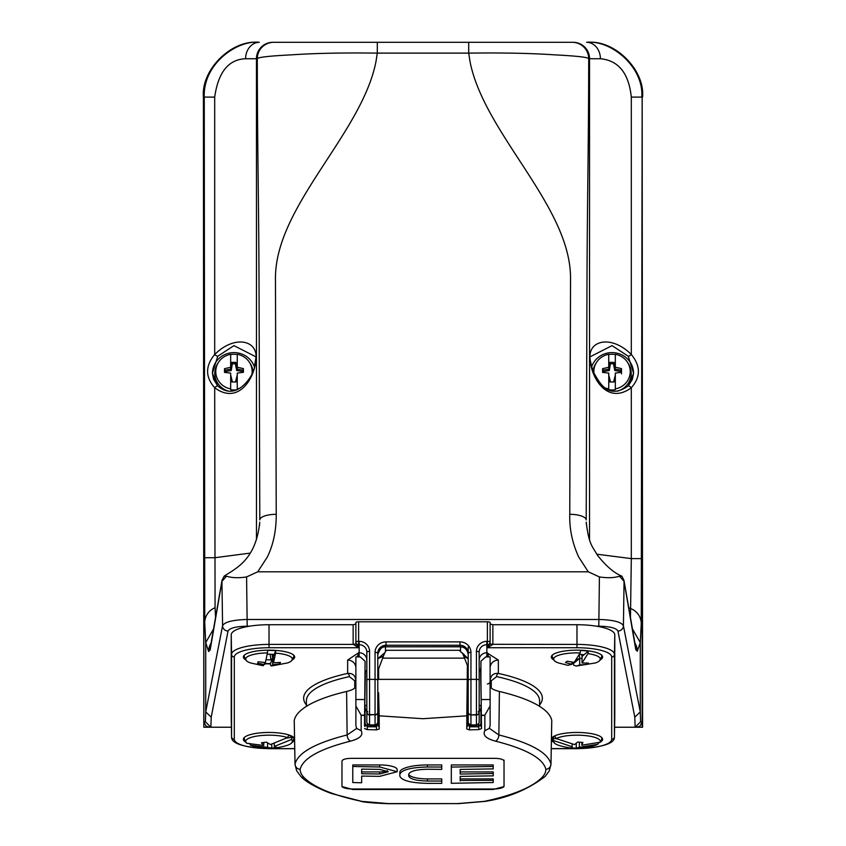 <?xml version="1.0" encoding="UTF-8"?>
<svg xmlns="http://www.w3.org/2000/svg" width="846" height="846" viewBox="0 0 846 846"><rect width="100%" height="100%" fill="white"/><g stroke="black" fill="none" stroke-linecap="round" stroke-linejoin="round"><path stroke-width="1.27" d="M614.778 717.228A37.806 10.099 180 0 0 614.778 717.186A37.806 10.099 180 0 0 614.778 717.133L614.778 634.838A37.806 10.099 180 0 0 596.504 626.188A37.806 10.099 180 0 0 576.972 624.729L492.858 624.729L492.858 644.314A2.739 0.687 0 0 1 490.12 643.637L490.12 642.072A2.739 0.73 180 0 0 487.381 641.342L487.381 621.799L358.619 621.799L358.619 641.342A2.739 0.73 180 0 0 355.88 642.072L355.88 622.54A2.739 0.73 0 0 1 358.619 621.799M614.598 727.232L635.124 727.232L640.602 721.754L642.146 721.754L639.988 726.122L636.7 727.232L642.579 727.232L642.177 97.1C644.631 69.985 614.492 39.847 587.378 42.3L587.357 42.3C614.46 39.847 644.599 69.985 642.146 97.1L642.146 721.754M636.7 727.232L635.113 727.232L634.796 717.165L617.95 631.042C616.353 628.07 609.977 626.452 598.799 626.188L596.504 626.188M206.043 726.164L203.854 721.754L203.854 97.1C201.401 69.985 231.54 39.847 258.643 42.3L258.622 42.3C231.508 39.847 201.369 69.985 203.823 97.1L203.823 727.232L209.3 727.232L206.043 726.09L209.3 727.232M203.823 727.232L203.421 97.1C200.978 69.985 231.106 39.847 258.22 42.3L258.622 42.3M203.854 721.754L205.398 721.754L210.876 727.232L231.402 727.232M213.647 628.811L205.726 642.548L205.726 711.92L211.204 717.165L210.876 727.232L209.396 727.232M366.836 681.633L366.836 660.155A7.667 7.392 0 0 0 359.159 652.763L359.159 644.715L358.619 644.715A2.739 2.644 0 0 1 355.88 642.072L355.88 643.637A2.739 0.687 0 0 1 353.142 644.314L353.142 624.729L269.028 624.729A37.806 10.099 180 0 0 249.496 626.188A37.806 10.099 180 0 0 231.222 634.838L231.222 717.133A37.806 10.099 180 0 0 231.222 717.186A37.806 10.099 180 0 0 231.222 717.228M249.496 626.188L247.201 626.188C236.002 626.452 229.615 628.07 228.05 631.042L211.204 717.165M642.177 727.232L642.177 97.1L641.247 623.692L640.274 642.653L637.271 651.251L635.758 649.527L624.062 581.371L619.526 576.211C614.069 577.913 607.365 578.146 599.412 576.93L588.266 571.801L578.78 557.165C572.361 543.333 569.358 529.046 569.76 514.305L570.542 278.323C570.775 206.17 484.134 133.753 470.016 61.557L468.705 53.118L468.705 42.3L572.277 42.3A16.434 16.434 -90 0 1 588.71 58.734C588.573 151.73 587.283 197.879 586.976 283.949L586.204 519.92A16.434 5.626 -179.8 0 0 569.76 514.305M587.378 42.3L587.78 42.3C614.894 39.847 645.022 69.985 642.579 97.1M636.604 727.232L639.957 726.164M589.546 539.759L589.546 58.734L588.71 58.734C588.182 57.274 576.856 55.984 554.722 54.863C531.415 53.256 502.746 52.674 468.705 53.118L377.295 53.118C343.413 52.674 314.744 53.256 291.278 54.863C269.187 55.973 257.861 57.264 257.29 58.734A16.434 16.434 -90 0 1 273.723 42.3L468.705 42.3M217.75 386.019A2.739 0.709 -42.9 0 0 217.708 385.903L217.708 385.903A2.739 0.709 -42.9 0 0 214.694 387.764C205.24 377.041 205.24 365.958 214.694 354.506C234.606 334.519 258.791 340.092 255.852 359.804C254.995 376.882 239.058 405.731 214.694 387.764L215.074 607.735A16.434 16.169 177.2 0 0 204.743 622.741L204.256 97.1C202.881 63.662 237.44 39.815 259.331 42.3L259.13 42.3M634.796 717.165L640.274 711.92L640.274 642.653M586.669 42.3C611.51 39.794 644.134 67.543 641.744 97.1L631.306 97.1C628.8 73.232 618.5 60.447 600.396 58.734A16.434 13.726 -90 0 0 586.669 42.3M377.295 42.3L377.295 53.118L375.984 61.557C361.866 133.753 275.225 206.17 275.458 278.323L276.24 514.305C276.293 530.654 273.29 544.94 267.241 557.165L257.734 571.801L246.588 576.94C238.667 578.156 231.963 577.913 226.485 576.211L221.938 581.371L210.168 649.918L208.613 651.526L205.726 642.548M205.726 711.92L222.583 625.765C224.55 621.969 232.756 619.875 247.201 619.484L598.799 619.484C613.223 619.875 621.429 621.969 623.417 625.765L640.274 711.92M257.734 571.801L588.266 571.801M276.24 514.305A16.434 5.626 179.8 0 0 259.796 519.92L259.024 283.949C258.717 197.879 257.427 151.73 257.29 58.734L256.454 58.734L256.454 539.769M272.888 42.3A16.434 16.434 -90 0 0 256.454 58.734L245.604 58.734C228.526 59.4 218.226 72.185 214.694 97.1L214.694 354.506A2.739 0.645 -142.2 0 0 217.75 356.251L212.431 373.149L217.422 385.639M204.256 557.736L214.694 557.736L249.982 553.136M259.542 525.567L259.637 524.457M215.074 607.735L215.55 617.453M259.754 522.468L259.764 522.183C255.957 558.751 237.536 567.581 224.19 576.084L222.022 580.335L210.411 646.968M224.909 576.39L226.485 576.211M596.694 554.183L631.306 558.614L641.744 558.614M630.471 617.601L631.306 558.614L631.306 387.764C606.751 405.731 590.91 376.766 590.106 359.423C587.505 340.145 611.457 334.54 631.306 354.506C640.75 365.927 640.75 377.02 631.306 387.764A2.739 0.709 42.9 0 0 628.292 385.903C608.232 399.746 600.036 384.021 592.887 371.077C590.148 360.502 589.176 355.775 589.969 356.885L589.969 356.885M586.363 524.393L586.236 522.183M641.247 623.692A16.434 16.19 2.9 0 0 630.926 608.676L628.842 607.83M619.526 576.211L621.091 576.39M617.95 631.042A5.478 5.277 -11.1 0 0 623.417 625.765L624.062 581.371A5.478 5.266 169 0 0 623.978 580.335L621.821 576.094C614.333 573.197 606.18 566.217 597.339 555.124C592.549 546.305 588.858 545.014 586.236 522.162L586.236 522.162M623.978 580.335L635.494 646.46A16.434 15.788 169.2 0 1 635.758 649.527M632.343 628.758L640.274 642.537M245.604 58.734A16.434 13.726 -90 0 1 259.331 42.3M210.168 649.918A16.434 15.788 -169.2 0 1 210.432 646.852M631.306 97.1L631.306 354.506A2.739 0.645 142.2 0 1 628.25 356.251L612.039 345.633L589.969 356.875M628.25 386.019A2.739 0.709 42.9 0 1 628.292 385.903L632.385 379.357L633.569 373.149L628.25 356.251M628.409 385.839L633.569 373.213M591.566 367.005A21.51 20.78 180 0 1 612.039 352.602A21.51 20.78 180 0 1 633.548 373.615M593.977 373.71A18.2 17.576 180 0 1 596.546 362.363A18.2 17.576 180 0 1 608.75 354.294L608.75 354.548A18.485 17.851 0 0 1 612.039 354.263A18.485 17.851 0 0 1 615.328 354.548L615.328 354.294A18.2 17.576 180 0 1 627.531 362.363L628.367 363.674A19.183 18.527 180 0 1 617.231 391.222M592.983 371.331A19.183 18.527 180 0 1 595.711 363.674L596.546 362.363M256.031 356.885L233.961 345.633L217.75 356.251M212.452 373.615A21.51 20.78 180 0 1 233.961 352.602A21.51 20.78 180 0 1 254.435 367.005M237.017 389.72A18.485 17.851 0 0 1 230.672 389.689L230.672 388.874A18.2 17.576 180 0 1 218.469 362.363A18.2 17.576 180 0 1 230.672 354.294L230.672 354.548A18.485 17.851 0 0 1 233.961 354.263A18.485 17.851 0 0 1 237.25 354.548L237.25 354.294A18.2 17.576 180 0 1 249.454 362.363L250.289 363.674A19.183 18.527 180 0 1 253.017 371.331M228.769 391.222A19.183 18.527 180 0 1 217.634 363.674L218.469 362.363M249.454 362.363A18.2 17.576 180 0 1 252.023 373.71M240.053 388.145A18.2 17.576 180 0 1 237.25 388.874L237.25 389.689M242.77 372.356L242.77 371.468L236.69 370.516L237.24 369.194L235.844 362.352L231.793 362.352L230.672 369.194L230.672 354.294M242.77 371.468L243.405 370.167L237.25 369.194L237.25 367.249L243.405 368.592L243.405 372.293L237.25 373.086L237.25 388.874L237.25 375.042L235.981 381.98L231.941 381.98L230.672 375.042L230.672 388.874L230.672 373.086L224.507 372.388L224.507 368.687L230.672 367.249M237.25 354.294L237.25 367.249M236.69 370.516L235.315 363.748L232.343 363.748L231.244 370.506L230.683 369.194L224.507 370.262L224.507 372.388M231.244 370.506L225.142 371.563L224.507 368.687M232.343 363.748L231.793 362.352M235.315 363.748L235.844 362.352M243.405 372.293L243.405 368.592M230.672 375.042L232.449 381.98M235.474 381.98L237.25 375.042M225.142 371.563L225.142 372.452M627.531 362.363A18.2 17.576 180 0 1 615.328 388.874L615.328 389.689A18.485 17.851 0 0 1 608.983 389.72M608.75 389.689L608.75 388.874A18.2 17.576 180 0 1 605.948 388.145M610.526 381.98L608.75 375.042L608.75 388.874L608.75 373.086L602.595 372.388L602.595 368.687L608.75 367.249L608.75 354.294M613.551 381.98L615.328 375.042L614.059 381.98L610.019 381.98L608.75 375.042M620.858 372.356L620.858 371.468L614.778 370.516L613.403 363.748L610.421 363.748L609.332 370.506L603.23 371.563L603.23 372.452M621.493 373.869L621.493 370.167L615.317 369.194L613.932 362.352L609.881 362.352L608.76 369.194L602.595 370.262L602.595 372.388M620.858 371.468L621.493 368.592L621.493 372.293L615.328 373.086L615.328 388.874L615.328 375.042M614.778 370.516L615.328 367.249L621.493 368.592M613.403 363.748L613.932 362.352M610.421 363.748L609.881 362.352M609.332 370.506L608.75 367.249M603.23 371.563L602.595 368.687M615.328 354.294L615.328 367.249M353.142 624.729L355.88 623.999M487.381 621.799A2.739 0.73 0 0 1 490.12 622.54L490.12 642.072A2.739 2.644 0 0 1 487.381 644.715L486.841 644.715L486.841 652.763L498.347 660.06L498.347 673.427A2.739 1.671 -77.7 0 0 496.613 676.61L491.262 680.808A2.739 0.709 0 0 1 490.12 680.237C490.849 675.277 493.588 673.004 498.347 673.427A119.349 31.894 0 0 1 539.568 705.004M490.12 623.999L492.858 624.729M383.439 656.115L377.792 658.717L377.792 653.165L377.792 712.417A2.739 2.21 0 0 1 375.053 714.616L369.575 714.965A2.739 2.549 0 0 1 366.836 712.417A2.739 2.21 180 0 0 369.575 714.616L369.575 724.906A2.739 2.549 0 0 1 366.836 722.357L366.836 680.089A2.739 0.73 180 0 1 369.575 679.359L369.575 714.616L375.053 714.616L375.053 679.359L369.575 679.359L369.575 651.378A10.406 10.036 0 0 0 359.159 641.342L358.619 641.342L358.619 647.74L269.028 647.74A34.718 9.274 180 0 0 234.31 657.014L234.31 739.309A34.718 9.274 180 0 0 269.028 748.583L269.028 748.689C230.165 746.902 231.635 738.812 231.571 736.76A37.457 10.004 0 0 1 231.571 736.718L231.571 654.423A37.457 10.004 0 0 1 269.028 644.409L353.142 644.409A2.739 0.687 -1 0 0 355.88 643.679L358.619 647.74L353.142 644.314M292.452 659.806A25.644 6.853 180 0 0 294.672 657.014A25.644 6.853 180 0 0 293.668 655.111A25.644 6.853 180 0 0 269.028 650.162A25.644 6.853 180 0 0 244.388 655.111A25.644 6.853 180 0 0 245.604 659.806M264.534 663.761A25.644 6.853 180 0 0 270.456 663.856M598.757 742.925A25.644 6.853 180 0 0 602.616 739.309A25.644 6.853 180 0 0 601.612 737.405A25.644 6.853 180 0 0 576.972 732.456A25.644 6.853 180 0 0 552.332 737.405A25.644 6.853 180 0 0 551.444 738.674M551.423 739.88A25.644 6.853 180 0 0 553.548 742.101M600.396 659.806A25.644 6.853 180 0 0 602.616 657.014A25.644 6.853 180 0 0 601.612 655.111A25.644 6.853 180 0 0 576.972 650.162A25.644 6.853 180 0 0 552.332 655.111A25.644 6.853 180 0 0 553.548 659.806M571.907 663.729A25.644 6.853 180 0 0 573.429 663.803M294.556 738.674A25.644 6.853 180 0 0 293.668 737.405A25.644 6.853 180 0 0 269.028 732.456A25.644 6.853 180 0 0 244.388 737.405A25.644 6.853 180 0 0 245.604 742.101M292.452 742.101A25.644 6.853 180 0 0 294.577 739.88M355.88 667.98A8.217 7.921 0 0 0 347.653 660.06L358.619 652.763L357.319 656.908M293.245 737.056A24.851 6.641 0 0 1 293.858 738.78L291.489 743.148A23.381 6.25 0 0 1 287.587 745.22C275.14 749.218 262.82 749.239 250.617 745.273L249.348 743.296M263.772 742.534L263.772 745.463L246.725 743.296A23.381 6.25 0 0 1 246.567 743.148L244.198 738.78A24.851 6.641 0 0 1 244.811 737.056M601.189 737.056A24.851 6.641 0 0 1 601.802 738.78L601.157 740.874M599.01 742.28L597.752 744.279A23.381 6.25 0 0 1 595.531 745.22C583.053 749.228 570.68 749.228 558.413 745.22A23.381 6.25 0 0 1 554.511 743.148L552.142 738.78A24.851 6.641 0 0 1 552.755 737.056M601.189 654.762A24.851 6.641 0 0 1 601.823 656.242A24.851 6.641 0 0 1 601.802 656.485L599.433 660.853A23.381 6.25 0 0 1 595.531 662.926L576.348 666.045L573.81 665.316L573.408 663.539L579.711 658.315L579.711 664.967L576.348 666.045M571.907 662.09L571.907 664.29L567.825 665.305L558.413 662.926A23.381 6.25 0 0 1 554.511 660.853L552.142 656.485A24.851 6.641 0 0 1 552.755 654.762M293.245 654.762A24.851 6.641 0 0 1 293.879 656.242A24.851 6.641 0 0 1 293.858 656.485L291.489 660.853A23.381 6.25 -0 0 1 287.587 662.926L271.481 665.992L270.593 665.358L270.445 663.602L272.687 658.146L272.687 664.797L271.481 665.992M263.233 665.749L250.469 662.926A23.381 6.25 -0 0 1 246.567 660.853L244.198 656.485A24.851 6.641 0 0 1 244.811 654.762M366.836 680.089L366.836 652.107A7.667 7.392 0 0 0 359.159 644.715L359.159 641.342M467.098 705.384L468.208 705.384L468.208 722.357L468.208 646.947M479.164 670.91L480.623 670.91L481.215 704.75L481.205 705.384L479.164 705.384L479.164 680.089A2.739 0.73 180 0 0 476.425 679.359L476.425 651.378A10.406 10.036 0 0 1 486.841 641.342L486.841 644.715A7.667 7.392 0 0 0 479.164 652.107L479.164 712.417A2.739 2.21 180 0 1 476.425 714.616L476.425 679.359L470.947 679.359A2.739 0.73 180 0 0 468.208 680.089M551.264 748.583L576.972 748.583A34.718 9.274 180 0 0 611.69 739.309L611.69 657.014A34.718 9.274 180 0 0 576.972 647.74L487.381 647.74L490.12 643.679A2.739 0.687 1 0 0 492.858 644.409L487.381 647.74L487.381 641.342L486.841 641.342M468.208 722.357L468.208 722.928L468.208 722.357A2.739 2.549 0 0 0 470.947 724.906L470.947 714.965L476.425 714.965A2.739 2.549 180 0 0 479.164 712.417L479.164 722.357A2.739 2.549 180 0 1 476.425 724.906L476.425 714.616L470.947 714.965A2.739 2.549 0 0 1 468.208 712.417A2.739 2.21 180 0 0 470.947 714.616L470.947 652.425A10.956 10.564 180 0 0 459.991 641.871L386.009 641.871A10.956 10.564 180 0 0 375.053 652.425L375.053 679.359A2.739 0.73 0 0 1 377.792 680.089L377.792 705.384L378.902 705.384M386.009 641.871L386.009 646.704A8.217 7.921 180 0 0 377.792 654.624L377.792 653.165A2.739 0.73 0 0 0 375.053 652.425M377.792 712.417L377.792 722.357A2.739 2.549 0 0 1 375.053 724.906L375.053 714.965A2.739 2.549 -0 0 0 377.792 712.417M470.947 652.425A2.739 0.73 180 0 0 468.208 653.165L468.208 658.717L462.149 652.784M479.164 681.633L479.164 660.155A7.667 7.392 0 0 1 486.841 652.763L486.841 656.908M479.164 722.357L479.164 722.928L479.164 722.357M490.12 667.98A8.217 7.921 180 0 1 498.347 660.06M488.681 656.908L487.381 652.763L487.381 656.908M306.432 705.004A119.349 31.894 0 0 1 347.653 673.427C352.422 673.014 355.161 675.288 355.88 680.237A2.739 0.709 0 0 1 354.738 680.808L349.387 676.61A2.739 1.671 77.7 0 0 347.653 673.427L347.653 660.06M377.792 658.717L384.909 652.657M463.872 656.285L468.208 658.717M490.12 685.969A27.4 7.318 180 0 0 499.394 691.457A155.431 41.539 0 0 1 551.761 720.475L551.772 720.549A128.772 34.411 0 0 1 551.772 720.676L550.979 764.287A127.979 34.2 0 0 0 550.979 764.171L551.772 720.549M294.239 720.803A128.772 34.411 0 0 1 294.228 720.676A128.772 34.411 0 0 1 294.228 720.549L294.239 720.475A155.431 41.539 0 0 1 346.606 691.457A27.4 7.318 180 0 0 355.88 685.969M365.081 705.384L365.081 726.503L364.52 726.058L364.869 705.384M364.541 715.198L361.147 715.198L355.88 705.966L355.88 725.752L355.88 656.908L360.259 656.908L365.081 661.202L364.52 726.058M365.43 670.91L365.081 679.803M364.541 715.579L361.147 715.198L361.157 730.69C363.484 735.142 359.941 738.621 350.53 741.138C319.746 748.943 302.942 758.344 300.129 769.342A122.871 32.835 180 0 0 304.317 777.802C314.257 787.51 333.387 795.367 361.697 801.363L388.314 803.594L457.686 803.594L484.303 801.363C512.57 795.377 531.69 787.52 541.683 777.802A122.871 32.835 180 0 0 545.871 769.342C543.174 758.407 526.371 749.006 495.47 741.138C486.069 738.632 482.527 735.142 484.843 730.69L484.853 715.198L490.12 705.966L490.12 725.762L490.12 656.908L485.741 656.908L480.919 661.202L480.919 682.859L480.919 668.382M481.131 705.384L481.48 726.058L480.919 726.503L480.919 705.384M366.836 705.384L364.795 705.384L365.377 670.91L366.836 670.91M480.581 670.91L480.581 668.382M480.919 679.803L481.522 728.554L478.783 729.601L478.73 726.735A2.739 2.644 180 0 1 478.18 726.788L478.18 725.033M379.177 726.058L378.617 724.916L378.617 726.503L379.177 726.058L379.23 728.988L379.167 715.822L423 718.709L466.833 715.822L466.77 728.988L466.823 726.058L467.383 726.503L467.383 705.384M379.23 728.988L376.491 729.865L376.428 726.735A2.739 2.644 180 0 1 375.878 726.788L367.82 726.788A2.739 2.644 180 0 1 367.27 726.735L365.081 723.838M367.27 726.735L367.217 729.601L376.491 729.865M367.217 729.601L364.478 728.554M504.026 771.436L504.026 786.547L493.207 789.498L352.793 789.498L341.974 786.547L341.974 761.072C342.609 759.222 346.215 758.312 352.793 758.344L493.207 758.344C499.775 758.312 503.381 759.222 504.026 761.072L504.026 771.436M481.459 715.198L484.853 715.198L481.459 715.579M470.122 725.54L470.122 726.788A2.739 2.644 180 0 1 469.572 726.735L469.509 729.865L478.783 729.601M469.509 729.865L466.77 728.988M378.617 692.747L379.167 715.822M379.177 724.916L378.828 705.384M378.617 724.916L378.617 705.384M386.527 650.606C386.22 649.717 384.93 652.234 382.656 658.146L378.617 668.911L378.617 679.359L467.383 679.359L467.383 692.747M466.833 715.822L467.383 665.411L462.73 653.577L459.473 650.606M467.172 705.384L466.823 726.058M467.383 711.243A2.739 0.73 180 0 0 468.208 711.761M355.88 725.752L356.663 728.385L361.157 730.69M294.239 720.475L295.032 764.086C297.824 752.781 315.188 743.074 347.124 734.952L356.621 728.491M489.369 728.332L498.876 734.952C530.696 743 548.06 752.718 550.968 764.086L551.761 720.475M377.792 711.761A2.739 0.73 180 0 0 378.617 711.243M361.697 801.363L332.753 793.865C329.073 792.956 307.849 784.517 300.806 776.385A5.478 5.097 134.9 0 0 304.317 777.802M541.683 777.802A5.478 5.097 -134.9 0 0 545.194 776.385C528.063 789.519 508.044 797.852 485.149 801.374L484.303 801.363M490.12 725.762L489.337 728.385L484.843 730.69M470.122 726.788L478.18 726.788M341.974 761.072L341.974 786.114A10.818 2.887 180 0 0 352.793 789.001L493.207 789.001A10.818 2.887 180 0 0 504.026 786.114L504.026 760.12M397.176 771.721L397.176 769.627A17.512 4.674 180 0 0 379.674 764.943L352.771 764.943L352.771 782.529L361.654 782.772L361.654 776.078L379.674 776.353L397.176 771.721L379.674 766.984L352.771 766.476M441.739 781.017L427.484 781.027C416.084 780.742 409.824 779.05 408.703 775.941L408.703 774.354C409.802 771.214 416.063 769.511 427.484 769.257L441.739 769.384L441.739 764.943L427.484 764.943A27.664 7.392 180 0 0 399.82 772.335L399.82 775.994C401.438 780.498 410.659 782.952 427.484 783.364L441.739 783.343L441.739 778.912L427.484 778.912A18.792 5.023 0 0 1 408.713 774.122M493.229 766.476L493.229 764.943L451.309 764.943L451.309 783.29L493.229 782.529L493.229 778.912L460.182 778.912L460.182 776.395L493.229 775.856L493.229 771.933L460.182 771.933L460.182 769.416L493.229 768.898L493.229 766.476L451.309 767.058L451.309 781.292M364.52 724.916L365.081 724.916M466.823 724.916L467.383 724.916M481.48 724.916L480.919 724.916M378.617 723.838L376.428 726.735M469.572 726.735L467.383 723.838M480.919 723.838L478.73 726.735M367.82 711.972L365.081 708.599M480.919 708.599L478.18 711.972M361.654 769.109L361.654 773.741L379.674 773.995L388.303 771.732L379.674 769.374L361.654 769.109M361.654 771.933L379.674 771.933A8.629 2.305 180 0 0 387.341 770.674M399.82 775.994L399.82 774.428C401.48 769.881 410.701 767.407 427.484 766.994L427.484 764.943M441.739 767.047L427.484 766.994M493.229 780.298L460.182 780.477M460.182 780.921L460.182 776.395M493.229 773.53L460.182 774.037L460.182 773.138M460.182 774.037L460.182 769.416M273.11 654.339L273.512 656.126L275.754 650.669A24.682 6.599 180 0 0 269.028 650.415A24.682 6.599 180 0 0 267.6 650.426L267.463 652.89A23.381 6.25 -0 0 0 246.567 660.853M275.754 650.669L275.616 653.133A23.381 6.25 -0 0 1 291.489 660.853M264.534 663.497A24.682 6.599 180 0 0 270.445 663.602M279.878 662.492L279.878 663.877L272.687 664.797M272.063 654.307L272.687 658.146L273.512 658.135M275.616 653.133L273.512 662.778L273.269 654.339L267.251 654.159M266.152 659.732L270.995 659.869L272.687 658.146M270.117 654.244L270.995 659.869M273.512 662.778L280.481 662.429L279.878 663.877M264.534 662.503L264.534 664.554L257.575 663.232L258.178 661.773L265.369 662.545L267.463 652.89M262.44 665.115L264.534 664.554M581.562 654.487L582.037 656.39L588.351 651.156L587.938 653.609A23.381 6.25 0 0 1 599.433 660.853M571.907 663.465A24.682 6.599 180 0 0 573.408 663.539M554.511 660.853A23.381 6.25 0 0 1 580.134 652.932L580.546 650.489A24.682 6.599 180 0 1 588.351 651.156M586.807 663.137L586.807 664.448L579.711 664.967M579.288 654.741L579.711 658.315L582.037 658.421M587.938 653.609L582.037 663.042L582.037 656.39L583.137 654.624L579.499 654.307M576.295 659.88L579.711 658.315M576.686 659.309L576.75 659.922M582.037 663.042L588.488 663.053L586.807 664.448M571.907 664.29L565.456 662.598L567.137 661.212L574.233 662.365L580.134 652.932M554.511 743.148A23.381 6.25 0 0 1 553.77 740.652L552.512 738.431L556.605 738.77M581.805 742.428L581.805 745.22L600.174 742.196A23.381 6.25 0 0 0 583.888 735.449A23.381 6.25 0 0 0 556.203 738.558L554.934 736.337A24.682 6.599 180 0 0 552.512 738.431M600.174 742.196L601.432 740.187M572.139 744.216L572.139 746.711L553.77 740.652M576.274 743.317L576.274 748.202L571.039 747.769L572.139 746.711M579.383 742.238L579.383 747.304L576.274 748.202M556.203 738.558L574.561 744.617L577.67 742.037L582.905 742.471L581.805 745.22M597.752 744.279L579.383 747.304M286.773 738.072L292.494 737.268A24.682 6.599 180 0 0 288.698 735.333L287.534 737.596A23.381 6.25 0 0 0 258.453 735.851A23.381 6.25 0 0 0 246.567 743.148M292.494 737.268L291.331 739.541A23.381 6.25 0 0 1 291.489 743.148M267.569 742.957L267.569 747.399L250.522 745.241M271.788 744.237L271.788 748.118L267.569 747.399M274.284 743.581L274.284 746.468L276.653 747.441L271.788 748.118M263.772 745.463L261.403 742.799L266.257 742.122L270.487 744.522L287.534 737.596M291.331 739.541L274.284 746.468M214.694 97.1L203.421 97.1M205.398 721.754L205.726 711.846M205.726 642.674L204.743 622.741M640.274 711.846L640.602 721.754M228.05 631.042A5.478 5.277 -168.9 0 1 222.583 625.765L221.938 581.371A5.478 5.266 -169 0 1 222.022 580.335M246.588 576.94L247.201 626.188M598.799 626.188L599.412 576.93M600.396 58.734L589.546 58.734A16.434 16.434 -90 0 0 573.112 42.3M634.817 642.823A16.434 16.222 19.2 0 1 637.271 651.251M208.613 651.526A16.434 16.19 -17.9 0 1 211.151 642.992M492.858 644.314L576.972 644.409A37.457 10.004 0 0 1 614.429 654.423L614.429 736.718A37.457 10.004 0 0 1 614.429 736.76L614.778 717.186M576.972 624.729L576.972 647.74M614.778 634.838L614.429 654.423A2.739 2.644 180 0 1 611.69 657.014M614.778 717.133L614.429 736.718A2.739 2.644 180 0 1 611.69 739.309M231.222 717.133L231.571 736.718A2.739 2.644 0 0 0 234.31 739.309M231.222 634.838L231.571 654.423A2.739 2.644 0 0 0 234.31 657.014M269.028 624.729L269.028 647.74M294.736 748.689L269.028 748.689L294.736 748.583M359.159 656.908L359.159 652.763L358.619 652.763L358.619 656.908M369.575 651.378A2.739 0.73 180 0 0 366.836 652.107M459.991 641.871L459.991 645.244L386.009 645.244A8.217 7.921 0 0 0 377.792 653.165M468.208 653.165A8.217 7.921 0 0 0 459.991 645.244L459.991 646.704A8.217 7.921 180 0 1 468.208 654.624C467.32 649.485 464.581 646.873 459.991 646.809L386.009 646.809L459.991 646.704M479.164 652.107A2.739 0.73 180 0 0 476.425 651.378M539.558 706.336L539.611 700.858A116.611 31.165 180 0 0 496.613 676.61M349.387 676.61A116.611 31.165 180 0 0 306.389 700.858L306.442 706.336M369.575 725.667L375.053 725.667L375.053 724.906L369.575 724.906L369.575 725.667L366.836 722.928M377.792 668.403A7.667 2.052 180 0 0 378.617 669.334M385.469 646.82L385.469 651.547M386.009 646.704L386.009 646.809C382.868 645.54 380.129 648.142 377.792 654.624M479.164 722.928L476.425 725.667L476.425 724.906L470.947 724.906L470.947 725.667L468.208 722.928M460.531 650.849L460.531 646.82M467.383 669.334A7.667 2.052 180 0 0 468.208 668.403M491.262 680.808L491.262 688.052M366.836 710.968A2.739 0.73 -0 0 1 365.705 710.746M480.295 710.746A2.739 0.73 0 0 1 479.164 710.968M481.48 726.058L481.522 728.554M477.99 725.181L478.18 725.181A2.739 0.73 180 0 0 480.803 724.662M382.656 658.146L464.613 658.146M350.53 741.138A5.478 3.479 -103.9 0 1 347.124 734.952L346.606 691.457M294.228 720.676L295.021 764.287A127.979 34.2 0 0 1 295.021 764.171L294.228 720.549M499.394 691.457L498.876 734.952A5.478 3.479 103.9 0 1 495.47 741.138M467.383 709.963L468.208 710.048M377.792 710.048L378.617 709.963M388.314 803.594L388.314 803.7C374.355 803.15 365.229 802.378 360.935 801.395M457.686 803.594L388.314 803.7M295.032 764.086A5.478 5.277 11.1 0 0 300.129 769.342A5.478 5.277 179.7 0 1 295.021 764.171A5.478 1.459 179 0 1 295.032 764.086M545.871 769.342A5.478 5.277 -11.1 0 0 550.968 764.086A5.478 1.459 1 0 1 550.979 764.171A5.478 5.277 0.3 0 1 545.871 769.342M481.247 699.536L490.12 699.536M364.753 699.536L355.88 699.536M375.878 726.788L375.878 725.54M365.197 724.662A2.739 0.73 180 0 0 367.82 725.181L367.82 726.788M376.66 725.149A2.739 0.73 180 0 0 378.5 724.662M467.5 724.662A2.739 0.73 180 0 0 469.34 725.149M490.12 681.316A2.739 2.644 180 0 1 487.381 683.959M354.738 688.052L354.738 680.808M379.674 766.984L379.674 764.943M379.674 773.995L379.674 771.933M427.484 781.027L427.484 778.912M212.431 373.202L213.562 379.209L217.708 385.903C237.948 403.669 255.217 371.669 254.392 367.153L256.031 356.875M231.571 736.76L231.222 717.186M551.264 748.689L576.972 748.689C615.835 746.902 614.365 738.812 614.429 736.76M375.053 725.667L377.792 722.928M485.065 801.395L457.686 803.7M545.194 776.385L549.287 770.886L550.979 764.287M295.021 764.287L296.639 770.748L300.806 776.385M386.389 650.299L459.706 650.299M476.425 725.667L470.947 725.667M467.383 670.91L468.208 670.91M377.792 670.91L378.617 670.91"/></g></svg>

